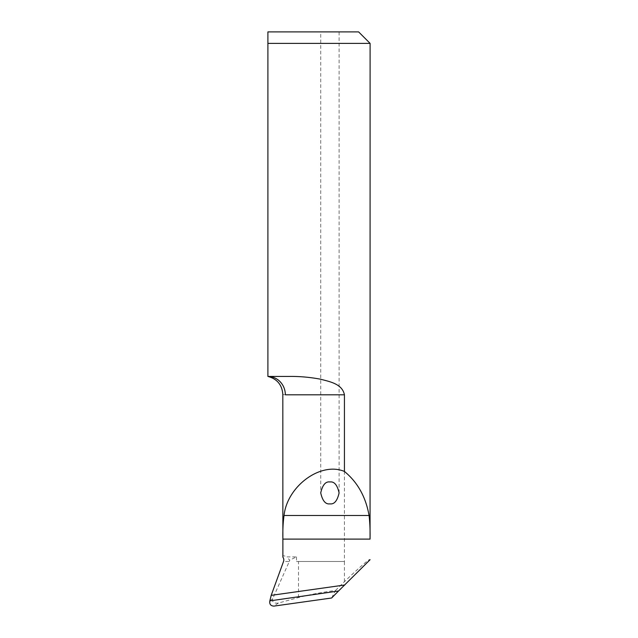 <?xml version="1.0" encoding="UTF-8"?>
<svg xmlns="http://www.w3.org/2000/svg" width="638" height="638" viewBox="0 0 638 638"><rect width="100%" height="100%" fill="white"/><g stroke="black" fill="none" stroke-linecap="round" stroke-linejoin="round"><path stroke-width="0.48" stroke-dasharray="3.19 2.39" d="M269.922 600.645L272.705 598.739L289.285 561.496L283.527 561.496M289.285 561.496L289.612 560.196L286.956 556.902L296.503 556.902L289.612 560.196M296.503 556.902L296.503 561.496L344.432 561.496L344.432 394.81L285.338 394.81C281.988 394.436 281.988 394.436 285.338 394.81A18.374 17.441 90 0 0 267.896 376.436L267.896 43.384L370.104 43.384M272.705 598.739C272.011 602.192 273.909 603.628 278.399 603.046L298.488 597.551C308.999 594.72 321.345 592.359 335.516 590.461L331.632 597.997M335.516 590.461L344.432 581.649C361.65 565.34 370.192 558.035 370.056 559.733M344.432 581.649L344.432 561.496L296.503 561.496M267.896 376.436L289.309 376.436C299.334 376.292 309.661 377.194 320.284 379.147C329.854 381.691 342.215 383.805 344.432 394.81M320.723 31.9L339.097 31.9L320.723 31.9L320.723 492.911M267.896 31.9L358.62 31.9M282.881 557.157C282.538 555.515 283.902 555.427 286.956 556.902M298.488 597.551L298.488 561.496M278.399 603.046L273.965 606.1M339.097 492.911L339.097 31.9"/><path stroke-width="0.96" d="M282.881 557.157L282.825 394.483C282.132 384.921 277.155 378.908 267.896 376.436L267.896 43.384L370.104 43.384L370.056 539.11C370.223 530.186 369.888 522.315 369.059 515.488C365.781 496.898 357.567 482.216 344.432 471.45C320.938 461.402 287.228 485.981 284.038 515.488C283.073 522.315 282.682 530.194 282.881 539.11L282.881 557.157A4.594 4.594 0 0 1 283.527 561.496L271.198 595.35L269.842 600.884L338.555 590.995L331.632 597.997L273.965 606.1C270.711 605.956 269.332 604.218 269.842 600.884M338.555 590.995L370.056 559.733M344.432 394.81L285.338 394.81C281.988 394.436 281.988 394.436 285.338 394.81A18.374 17.441 -90 0 0 267.896 376.436L289.309 376.436C299.389 376.292 309.741 377.202 320.372 379.163C329.854 381.699 342.231 383.813 344.432 394.81L344.432 471.45M267.896 31.9L267.896 43.384L267.896 31.9L358.62 31.9L370.104 43.384M271.198 595.35L344.807 584.99M329.91 481.961C334.256 481.339 337.319 484.992 339.097 492.911C337.319 500.838 334.256 504.483 329.91 503.86C325.563 504.483 322.501 500.838 320.723 492.911C322.501 484.992 325.563 481.339 329.91 481.961M370.056 539.11L282.881 539.11M369.059 515.488L284.038 515.488"/></g></svg>
